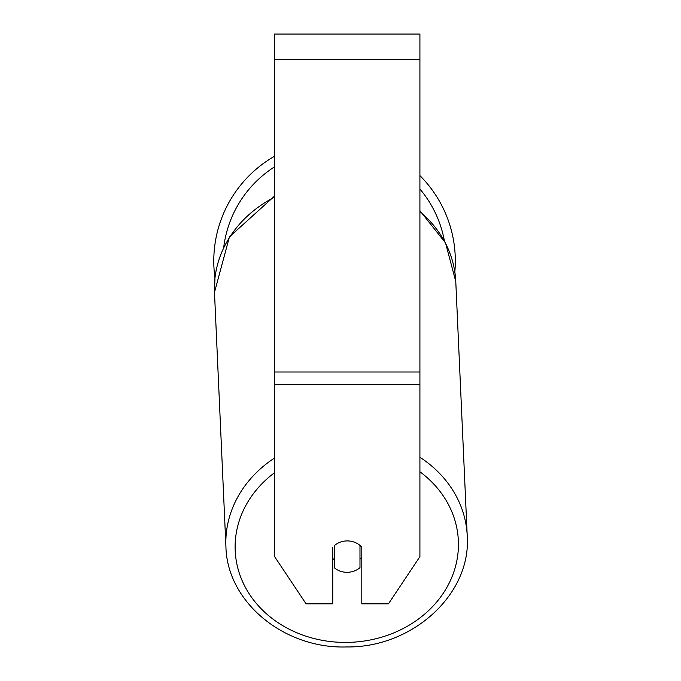 <?xml version="1.0" encoding="UTF-8"?>
<svg xmlns="http://www.w3.org/2000/svg" width="681" height="681" viewBox="0 0 681 681"><rect width="100%" height="100%" fill="white"/><g stroke="black" fill="none" stroke-linecap="round" stroke-linejoin="round"><path stroke-width="1.02" d="M359.977 545.413L359.977 567.665A18.157 15.723 -2.6 0 1 347.259 572.304A18.157 15.723 -2.6 0 1 334.55 567.954L334.55 545.421M332.737 558.411A18.157 15.723 -2.6 0 0 334.184 559.782L334.55 567.954M334.55 545.49A18.157 15.723 -2.6 0 1 340.866 541.931A18.157 15.731 0 0 1 361.798 547.209L361.798 603.834L388.451 603.834L419.913 556.649L419.913 384.705L274.622 384.705L274.622 556.649L306.075 603.834L332.737 603.834L332.737 547.209M361.798 557.228A18.157 15.723 -2.6 0 1 359.977 559.169M334.184 559.782L334.184 545.736M419.913 384.705L419.913 34.05L274.622 34.05L274.622 384.705M419.913 175.621A120.767 120.767 0 0 1 454.831 271.898L455.776 281.525L467.217 535.717A120.767 104.559 177.4 0 0 419.913 457.24M274.622 197.132A120.767 104.559 -2.6 0 0 214.481 292.387L214.958 277.874A120.767 120.767 0 0 1 274.622 156.213M274.622 457.964A120.767 104.559 177.4 0 0 225.922 546.579C227.003 602.174 284.309 649.019 346.672 646.95C412.431 647.818 471.524 594.207 467.217 535.717C471.524 594.207 412.431 647.818 346.672 646.95M419.913 471.771A111.693 96.702 -2.6 0 1 451.392 578.314A111.693 96.702 -2.6 0 1 346.774 642.413A111.693 96.702 -2.6 0 1 241.934 580.144A111.693 96.702 -2.6 0 1 274.622 472.674M419.913 211.544A120.767 104.559 -2.6 0 1 455.776 281.525L445.536 242.964L419.913 210.71M419.913 59.477L274.622 59.477M419.913 371.988L274.622 371.988M444.378 240.751A111.693 111.693 0 0 0 419.913 189.029M274.622 166.811A111.693 111.693 0 0 0 223.717 247.314M214.481 292.387L225.922 546.579L214.481 292.387L229.446 236.86L274.622 196.017"/></g></svg>
